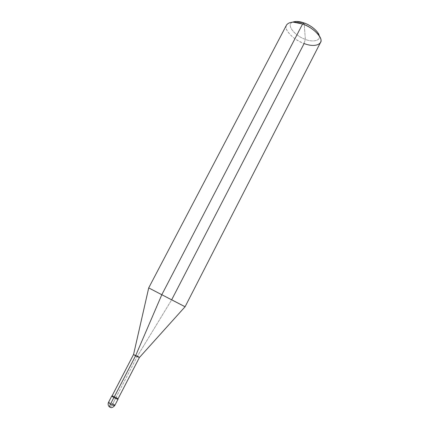 <?xml version="1.0" encoding="UTF-8"?>
<svg xmlns="http://www.w3.org/2000/svg" width="429" height="429" viewBox="0 0 429 429"><rect width="100%" height="100%" fill="white"/><g stroke="black" fill="none" stroke-linecap="round" stroke-linejoin="round"><path stroke-width="0.32" stroke-dasharray="2.15 1.61" d="M109.958 407.169C110.752 406.88 111.685 405.764 112.757 403.818L116.087 397.388L118.023 398.836L116.087 397.388L112.119 395.774L116.087 397.388L113.926 397.549L116.087 397.388L112.757 403.818C111.685 405.764 110.752 406.88 109.958 407.169L109.668 407.024M112.757 403.818C110.468 402.574 109.057 402.075 108.521 402.322C109.057 402.075 110.468 402.574 112.757 403.818C114.093 404.611 114.758 405.191 114.747 405.55M320.458 42.578C317.664 46.042 312.215 46.359 304.113 43.527L305.341 39.371C312.907 42.535 320.779 40.621 319.256 35.929C320.779 40.621 312.907 42.535 305.341 39.371C294.551 35.639 285.784 24.592 292.669 22.147C285.784 24.592 294.551 35.639 305.341 39.371L304.145 22.978L305.341 39.371L304.113 43.527L171.675 299.791L137.43 356.097L116.034 397.393L113.926 397.549L116.034 397.393L117.937 399.002M112.028 395.946C112.527 395.731 113.862 396.214 116.034 397.393L137.43 356.097L139.414 357.491M137.43 356.097L133.569 354.461L137.43 356.097L171.675 299.791L185.081 306.762M116.034 397.393C111.781 395.377 111.079 395.431 113.926 397.549M171.675 299.791L148.713 287.913L171.675 299.791M293.141 22.131C286.636 22.855 284.62 25.676 287.092 30.588C290.637 36.143 296.31 40.455 304.113 43.527C293.575 40.02 283.178 29.134 286.545 25"/><path stroke-width="0.64" d="M109.958 407.169L110.489 407.411C111.631 407.984 113.047 407.362 114.747 405.55C114.216 405.802 112.8 405.303 110.5 404.048C109.577 405.947 109.384 406.987 109.921 407.175C109.384 406.987 109.577 405.947 110.5 404.048L113.867 397.554C112.13 396.487 111.545 395.897 112.119 395.774L113.867 397.554C116.168 398.804 117.578 399.313 118.093 399.088L118.023 398.836C118.082 399.479 116.699 399.05 113.867 397.554L110.5 404.048C112.8 405.303 114.216 405.802 114.747 405.55C114.758 405.191 114.093 404.611 112.757 403.818M109.668 407.024C109.524 407.201 107.239 405.121 108.521 402.322C108.505 402.675 109.164 403.255 110.5 404.048C109.164 403.255 108.505 402.675 108.521 402.322L111.872 395.865M304.145 22.978C299.544 21.311 295.72 21.037 292.669 22.147L296.283 21.45L304.145 22.978C309.899 25.118 314.43 28.314 317.739 32.572L319.256 35.929C318.994 31.966 310.934 25.139 304.145 22.978L302.595 23.981C313.46 27.456 323.863 38.739 320.458 42.578L185.081 306.762L161.808 294.723L185.065 306.756L171.675 299.791L304.113 43.527C315.744 48.236 325.413 43.694 318.994 35.532C315.015 30.427 309.545 26.571 302.595 23.981L304.145 22.978M137.43 356.097L139.414 357.491L135.548 355.856L113.926 397.549L135.548 355.856L139.414 357.491L117.937 399.002C117.444 399.217 116.109 398.734 113.926 397.549C118.195 399.571 118.897 399.517 116.034 397.393M135.548 355.856L161.808 294.723L302.595 23.981L161.808 294.723L135.548 355.856L133.575 354.461L135.548 355.856M113.926 397.549L112.028 395.946L133.569 354.461L148.713 287.913L161.808 294.723L148.697 287.907L286.545 25C289.189 21.606 294.541 21.268 302.595 23.981L293.141 22.131L296.283 21.45M114.747 405.55L118.093 399.088M139.414 357.491L185.065 306.756M318.994 35.532L317.739 32.572"/></g></svg>
